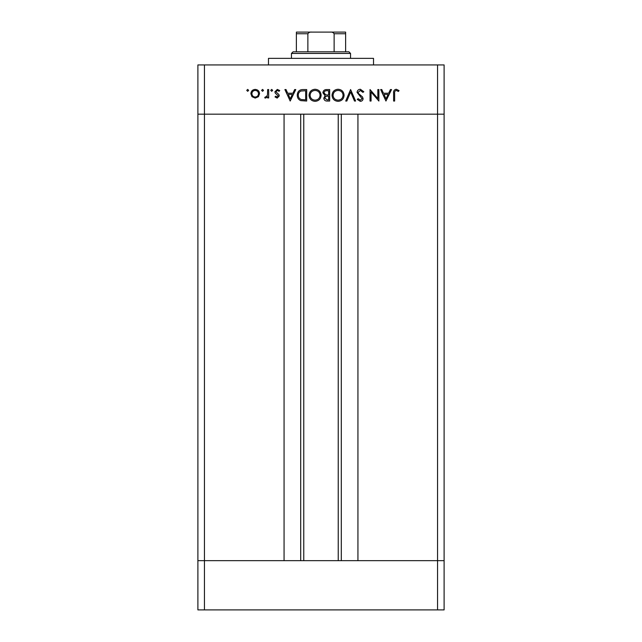 <?xml version="1.0" encoding="UTF-8"?>
<svg xmlns="http://www.w3.org/2000/svg" width="642" height="642" viewBox="0 0 642 642"><rect width="100%" height="100%" fill="white"/><g stroke="black" fill="none" stroke-linecap="round" stroke-linejoin="round"><path stroke-width="0.96" d="M303.762 114.172L303.762 560.659M437.547 609.9L204.453 609.9L204.453 560.659L197.888 560.659L204.453 560.659L204.453 114.172L437.547 114.172L437.547 609.9L444.112 609.9L444.112 560.659L204.453 560.659L284.069 560.659L284.069 114.172L197.888 114.172L197.888 64.93L444.112 64.93L444.112 114.172L357.931 114.172L357.931 560.659L444.112 560.659L444.112 114.172L437.547 114.172L437.547 64.93M204.453 609.9L197.888 609.9L197.888 114.172L204.453 114.172L204.453 64.93M268.476 64.93L268.476 58.366L373.524 58.366L373.524 64.93M377.841 98.571L377.841 89.551L378.876 89.551L378.876 101.043L371.068 91.999L371.068 101.043L370.033 101.043L370.033 89.551L377.841 98.571M357.072 92.368C357.305 90.442 358.397 89.407 360.355 89.254L363.845 91.766L362.874 92.352L360.355 90.434L358.1 92.384L358.517 93.507L362.465 96.902L363.107 98.651C362.931 100.337 361.984 101.227 360.282 101.34L357.217 99.39L358.148 98.683L360.395 100.16L362.08 98.699L357.072 92.368M350.588 89.551L355.596 101.043L354.496 101.043L350.66 91.991L346.832 101.043L345.725 101.043L350.588 89.551M338.045 89.254C341.737 89.575 343.751 91.565 344.104 95.249C343.799 98.932 341.809 100.963 338.141 101.34C334.402 101.043 332.363 99.029 332.026 95.305C332.355 91.613 334.362 89.599 338.045 89.254M315.07 89.254C318.753 89.575 320.775 91.565 321.128 95.249C320.815 98.932 318.825 100.963 315.158 101.34C311.418 101.043 309.38 99.029 309.043 95.305C309.372 91.613 311.378 89.599 315.07 89.254M295.785 89.551L290.192 101.043L284.887 89.551L286.011 89.551L287.704 93.234L292.913 93.234L294.662 89.551L295.785 89.551M247.692 89.407L248.647 90.361L247.692 91.316L246.737 90.361L247.692 89.407M259.553 93.724L258.397 96.709L255.203 98.098L252.009 96.709L250.862 93.724C251.102 91.068 252.547 89.631 255.203 89.407C257.851 89.623 259.304 91.068 259.553 93.724M262.57 89.407L263.525 90.361L262.57 91.316L261.615 90.361L262.57 89.407M267.65 89.551L268.685 89.551L268.685 97.945L267.65 97.945L267.65 96.709L265.603 98.098L264.705 97.809L265.274 96.918L265.796 97.062L267.465 95.257L267.65 89.551M271.702 89.407L272.657 90.361L271.702 91.316L270.747 90.361L271.702 89.407M279.286 95.891L277.167 98.098L275.017 96.902L275.715 96.18L277.167 97.062L278.259 95.931L275.266 93.13L274.872 91.83L277.328 89.407L279.735 90.538L279.045 91.316L277.384 90.434L275.899 91.79L278.909 94.599L279.286 95.891M297.262 95.152C297.479 91.453 299.437 89.583 303.128 89.551L306.691 89.551L306.691 101.043L300.721 100.625C298.394 99.582 297.238 97.753 297.262 95.152M326.561 89.551L329.667 89.551L329.667 101.043L327.428 101.043C325.293 101.171 324.074 100.224 323.777 98.194L325.109 95.754L322.894 92.817C323.159 90.691 324.379 89.607 326.561 89.551M391.54 89.551L385.946 101.043L380.642 89.551L381.765 89.551L383.459 93.234L388.667 93.234L390.416 89.551L391.54 89.551M396.226 90.434C394.894 90.859 394.365 91.846 394.637 93.395L394.637 101.043L393.602 101.043L393.602 93.283C393.289 90.979 394.18 89.639 396.283 89.254L399.051 90.586L398.449 91.469L396.226 90.434M251.889 93.724C252.073 95.746 253.181 96.862 255.203 97.062C257.225 96.862 258.333 95.746 258.517 93.724C258.333 91.702 257.225 90.602 255.203 90.434C253.181 90.602 252.073 91.702 251.889 93.724M288.25 94.414L290.272 98.804L292.359 94.414L288.25 94.414M305.656 99.863L305.656 90.731L301.058 91.02C299.212 91.758 298.289 93.138 298.289 95.152C298.305 97.327 299.308 98.788 301.323 99.542L305.656 99.863M310.078 95.305C310.391 98.298 312.068 99.919 315.11 100.16C318.135 99.887 319.796 98.258 320.093 95.249C319.78 92.271 318.119 90.666 315.11 90.434C312.052 90.658 310.375 92.279 310.078 95.305M327.243 99.863L328.64 99.863L328.64 96.18L327.95 96.18C326.232 95.971 325.189 96.637 324.812 98.178L327.243 99.863M327.958 95L328.64 95L328.64 90.731L327.171 90.731C325.406 90.53 324.322 91.22 323.929 92.817L325.807 94.864L327.958 95M333.062 95.305C333.375 98.298 335.052 99.919 338.093 100.16C341.119 99.887 342.78 98.258 343.077 95.249C342.764 92.271 341.103 90.666 338.093 90.434C335.036 90.658 333.358 92.279 333.062 95.305M384.004 94.414L386.027 98.804L388.113 94.414L384.004 94.414M306.065 32.1L335.935 32.1L306.065 32.1M291.452 53.438L293.097 51.801L348.903 51.801L350.548 53.438L291.452 53.438L291.452 58.366M350.548 53.438L350.548 58.366M296.379 51.801L296.379 32.702M296.379 32.1L345.621 32.1L345.621 33.745L345.621 32.1M311.86 32.1C310.086 31.883 308.754 32.429 307.871 33.745L296.379 33.745M307.871 51.801L307.871 33.745M334.129 51.801L334.129 33.745C333.246 32.429 331.914 31.883 330.14 32.1M345.621 51.801L345.621 33.745L334.129 33.745M341.303 114.172L341.303 560.659M300.697 114.172L300.697 560.659M338.238 114.172L338.238 560.659"/></g></svg>
